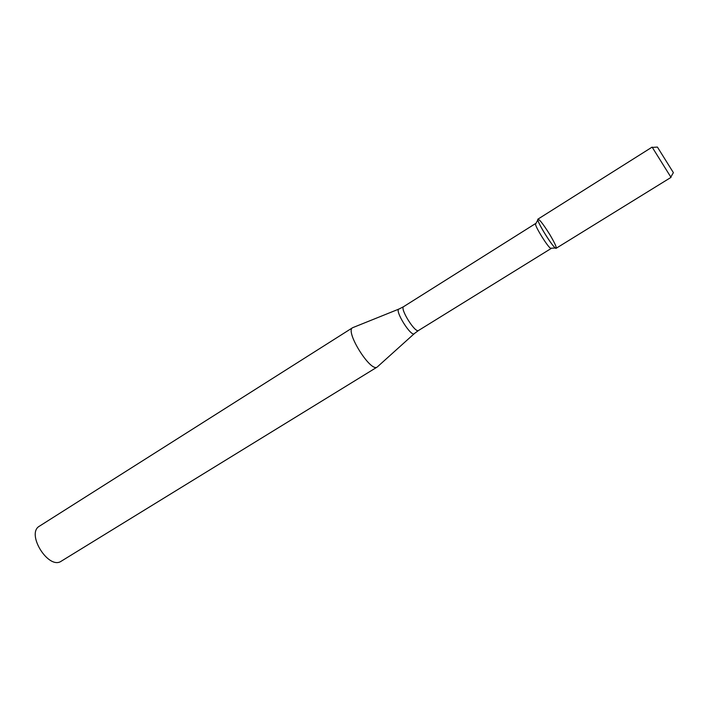 <?xml version="1.0" encoding="UTF-8"?>
<svg xmlns="http://www.w3.org/2000/svg" width="709" height="709" viewBox="0 0 709 709"><rect width="100%" height="100%" fill="white"/><g stroke="black" fill="none" stroke-linecap="round" stroke-linejoin="round"><path stroke-width="1.06" d="M549.821 234.59C542.465 222.91 538.477 218.017 537.865 219.914C538.255 223.92 551.983 245.908 555.413 248.017C557.363 248.753 555.501 244.277 549.821 234.59M535.88 223.53L535.499 224.221C535.809 227.704 547.508 246.448 550.494 248.256L551.283 248.212M398.839 309.097L352.63 327.7C344.751 331.13 370.647 372.624 377.188 367.049L61.328 561.147C48.655 570.302 25.692 533.505 39.482 526.14L352.63 327.7M652.333 147.419L657.411 147.064L673.382 172.65L670.82 177.055M652.129 147.109L671.015 177.374L556.166 248.283C554.606 250.348 535.428 219.613 537.963 219.116L652.129 147.109M535.596 223.53L403.643 306.634C399.557 308.318 415.217 333.416 418.523 330.491L551.159 248.478M403.643 306.634L399.256 308.929C393.513 309.23 411.743 338.441 414.543 333.416L418.523 330.491M550.494 248.256L555.413 248.017M535.499 224.221L537.865 219.914M414.207 333.717L377.755 366.526"/></g></svg>
